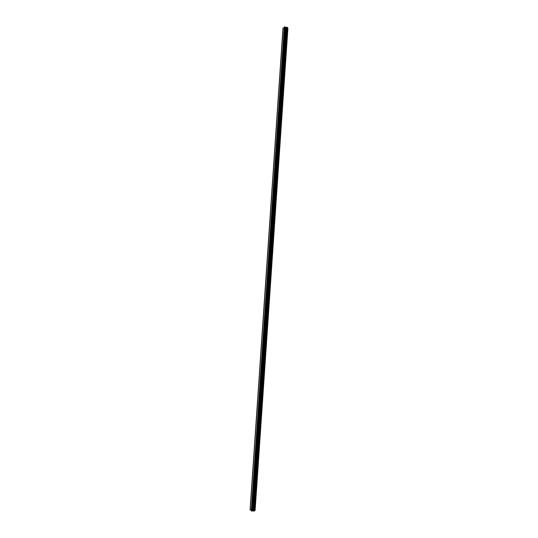 <?xml version="1.0" encoding="UTF-8"?>
<svg xmlns="http://www.w3.org/2000/svg" width="538" height="538" viewBox="0 0 538 538"><rect width="100%" height="100%" fill="white"/><g stroke="black" fill="none" stroke-linecap="round" stroke-linejoin="round"><path stroke-width="0.81" d="M287.305 27.411L286.761 27.23L253.815 511.06L286.761 27.23M254.387 510.986L253.808 511.066M286.754 27.324L285.927 27.324L252.974 510.885L285.927 27.324M253.815 510.986L286.424 27.364M252.974 510.885L253.485 510.912M285.92 27.431L285.328 27.505M252.981 510.791L252.389 510.656M252.369 510.898L285.348 27.203L284.703 26.907L284.306 26.981L251.286 510.952L284.306 26.981M252.369 510.918L285.059 26.954M251.28 510.965L252.046 511.08M284.212 28.299L283.001 27.963L250.083 509.977L283.001 27.963M251.354 509.849L250.083 509.977M254.487 510.421L255.093 510.501L287.917 28.084L287.319 28.09M254.817 510.454L287.642 28.097M254.387 511.039L287.312 27.344M253.875 511.087L286.828 27.216M253.452 510.905L286.391 27.364M253.028 510.898L285.987 27.31M252.161 511.08L285.167 26.967M252.1 511.087L285.113 26.954M251.972 511.08L284.985 26.94M251.878 511.1L284.898 26.907M251.824 511.1L284.851 26.9M251.676 511.073L284.703 26.907M251.643 511.06L284.669 26.92M251.616 511.046L284.636 26.927M251.36 511.006L284.387 26.94M250.197 510.004L283.116 27.949M254.884 510.501L287.716 28.05M254.743 510.441L287.568 28.097M254.709 510.441L287.534 28.097M254.447 511.019L287.373 27.377M252.376 510.912L285.348 27.203M255.093 510.501L287.917 28.084"/></g></svg>
